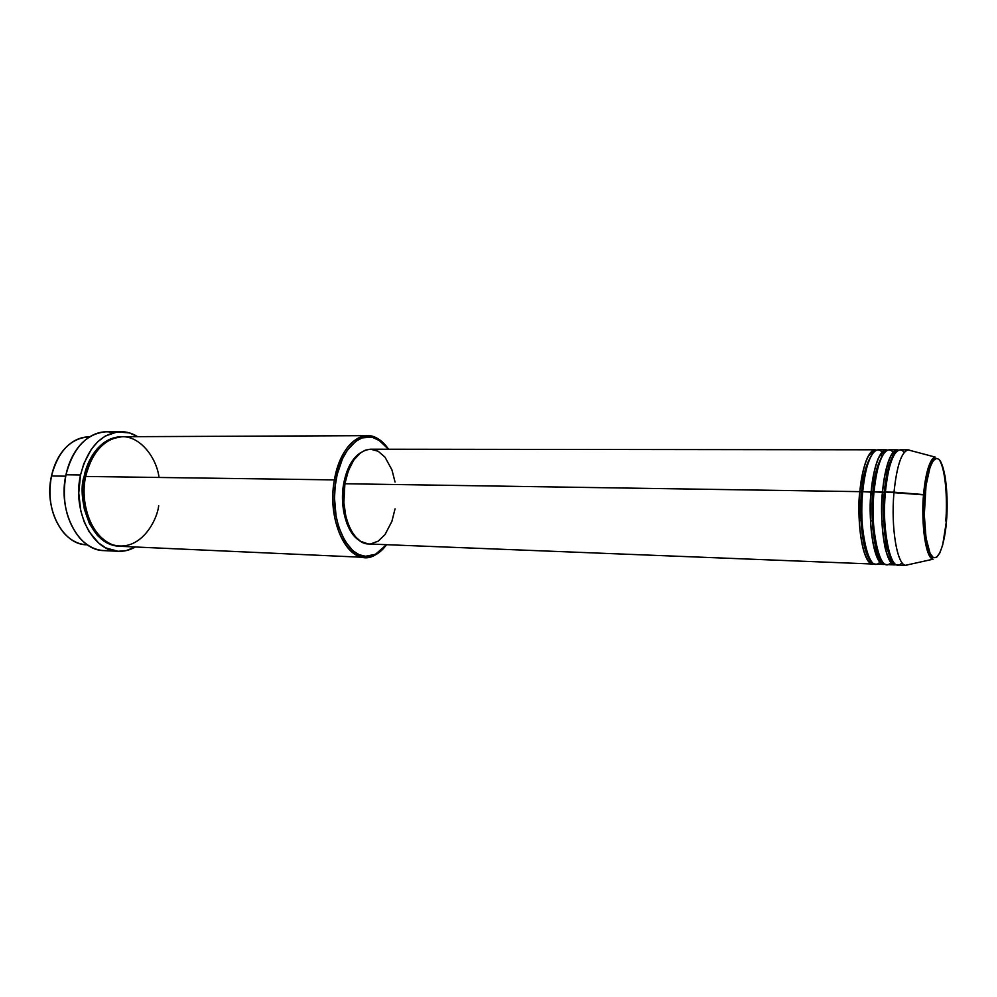 <?xml version="1.0" encoding="UTF-8"?>
<svg xmlns="http://www.w3.org/2000/svg" width="997" height="997" viewBox="0 0 997 997"><rect width="100%" height="100%" fill="white"/><g stroke="black" fill="none" stroke-linecap="round" stroke-linejoin="round"><path stroke-width="1.5" d="M904.254 452.376C894.297 440.549 886.321 474.198 885.398 492.044L925.004 494.961C925.839 479.358 932.021 451.255 939.884 460.44C947.462 472.154 947.948 506.912 946.502 520.683L942.701 544.885L939.822 552.961L936.582 557.323L933.242 557.51L930.076 553.385L926.014 537.869L924.306 514.888L926.014 485.614L930.101 467.045L933.267 460.614L936.632 458.371L938.838 459.281L940.906 462.035L945.044 476.018L947.038 497.154L946.502 520.683C945.729 535.14 940.246 563.479 932.145 556.613C924.182 546.755 923.347 509.455 925.004 494.961L923.608 494.574C921.452 509.978 923.384 556.5 933.092 559.205C926.014 558.806 920.867 525.145 923.608 494.574L894.01 492.182C890.72 526.877 897.038 565 905.6 565.287L908.404 564.663L906.099 565.336C897.337 566.371 890.633 527.662 894.01 492.182L885.398 492.044C881.996 527.425 888.813 566.022 897.724 565.012L906.099 565.336M368.092 543.938L360.54 541.271L355.904 537.271L351.791 531.638L348.389 524.584L345.847 516.384L343.865 502.675L344.9 483.744L859.888 491.646L344.9 483.744C339.478 512.595 352.489 544.412 368.678 543.976L872.874 564.028C863.539 565 856.348 526.728 859.888 491.646L861.645 492.044C859.514 507.834 860.66 550.805 871.091 561.211C860.66 550.805 859.514 507.834 861.645 492.044L862.679 491.882L861.645 492.044C862.604 475.544 866.493 462.371 873.322 452.526C866.493 462.371 862.604 475.544 861.645 492.044L859.888 491.646C860.997 475.806 867.054 447.379 876.575 450.033M880.687 453.822L882.058 456.29M886.121 469.064L887.442 476.404M887.941 473.762L887.492 471.344L887.941 473.762M888.452 467.468L887.542 463.892M883.292 453.66L883.442 453.897C872.886 438.019 863.527 473.139 862.692 491.695C859.177 526.802 866.331 565.112 875.615 564.128L883.865 564.464C874.718 565.461 867.689 527.027 871.166 491.82C872.263 475.893 878.245 447.292 887.592 450.058M885.249 564.265C872.051 568.14 867.976 510.115 871.166 491.82L872.936 492.219C870.817 508.121 871.976 551.64 882.283 561.76C871.976 551.64 870.817 508.121 872.936 492.219L873.983 492.057L872.936 492.219C873.895 475.494 877.759 462.234 884.526 452.439C877.759 462.234 873.895 475.494 872.936 492.219L862.692 491.695L871.166 491.82C874.095 465.287 879.105 451.28 886.208 449.809L877.946 449.797C870.742 451.267 865.658 465.238 862.692 491.695C858.031 513.181 866.892 581.999 881.273 560.264L881.111 560.488M891.729 454.096L893.113 456.726M894.321 453.872L894.508 454.171C884.165 437.633 874.818 473.114 874.008 491.87C870.543 527.114 877.534 565.573 886.62 564.564L894.932 564.9C885.984 565.91 879.117 527.351 882.544 491.995C883.629 475.993 889.511 447.204 898.683 450.083M896.34 564.688C883.392 568.739 879.404 510.377 882.544 491.995L884.314 492.393C882.22 508.408 883.379 552.475 893.549 562.308C883.379 552.475 882.22 508.408 884.314 492.393L885.386 492.231L884.314 492.393C885.398 479.183 888.95 458.358 895.804 452.351C888.95 458.358 885.398 479.183 884.314 492.393L874.008 491.87L882.544 491.995C885.423 465.362 890.333 451.292 897.288 449.821L888.975 449.809C881.909 451.28 876.911 465.3 874.008 491.87C869.359 513.617 878.245 583.058 892.327 560.439L892.141 560.725M87.35 544.798C78.451 544.549 70.513 540.474 63.509 532.56C51.508 517.293 47.495 498.425 51.483 475.98C43.706 508.719 62.923 544.948 86.565 544.773L87.362 544.811M159.034 477.463C156.517 456.701 138.122 432.96 117.958 437.16C98.242 441.521 88.247 462.87 85.68 476.454L334.419 479.893C340.376 451.99 351.38 437.247 367.419 435.664C375.458 435.839 382.499 440.362 388.543 449.236L381.228 441.459L371.956 437.122L362.21 437.857L355.879 441.222L347.255 450.382L342.445 458.894L337.173 474.485L335.179 486.137L334.506 498.226L336.064 516.06L338.718 527.027L344.837 540.96L352.95 550.793L359.094 554.681L365.538 556.276L375.184 554.369L381.253 550.369L386.549 544.686L375.57 554.182C352.589 567.879 327.577 523.824 336.014 480.23L334.419 479.893C325.807 524.335 351.343 569.2 374.76 555.217L386.599 544.686C380.193 553.31 372.978 557.535 364.927 557.385C344.202 557.884 327.377 517.044 334.419 479.893L85.68 476.454C77.978 509.729 96.971 546.506 120.325 546.306L364.927 557.385M111.228 550.07C99.688 552.176 89.219 548.176 79.81 538.106C66.176 521.306 61.552 500.195 65.964 474.784C57.49 510.9 78.364 550.793 103.987 550.618L118.331 551.304C92.858 551.491 72.083 511.336 80.533 474.983L65.964 474.784L80.533 474.983C87.686 447.703 101.108 433.259 120.787 431.651C126.694 431.651 132.289 433.321 137.598 436.661L129.498 432.922L117.322 431.888L105.308 436.038L97.918 441.596L91.375 449.186L83.785 463.742L80.533 474.983L78.751 492.992L80.782 510.863L84.184 521.855L89.032 531.575L98.566 542.954L106.006 547.976L118.045 551.291L126.183 550.618L135.343 546.992C129.909 550.107 124.239 551.553 118.344 551.304M85.63 476.728L84.147 476.429C86.552 461.935 99.102 436.798 121.808 436.748L110.306 439.004L103.264 443.117L96.871 449.173L91.412 456.95L87.1 466.16L84.147 476.429L85.63 476.728M885.772 550.431L887.342 544.96L885.772 550.431M859.215 520.509L862.031 520.584L859.215 520.509M870.506 520.795L873.335 520.87L870.506 520.795M881.884 521.082L884.738 521.157L881.884 521.082M343.616 484.019C339.441 506.962 346.881 533.208 359.169 540.299L352.277 533.657L347.031 523.849L343.653 511.536L342.47 497.839L343.616 484.019L346.981 471.369L352.215 461.025L356.502 455.878L360.964 452.501C352.39 457.81 346.607 468.316 343.616 484.019L344.85 484.043L343.616 484.019M65.69 476.167L51.483 475.98L65.69 476.167M923.097 521.967L924.518 521.905L923.097 521.967M908.454 449.834L910.747 450.607L907.955 449.859C901.363 452.14 896.714 466.247 894.01 492.182C896.839 465.425 901.649 451.317 908.454 449.834L900.079 449.821C893.15 451.305 888.265 465.375 885.398 492.044C881.348 512.545 888.277 579.07 901.998 562.632M923.608 494.574C925.864 471.693 929.727 459.193 935.186 457.075C928.431 458.757 924.543 481.364 923.608 494.574M88.77 436.873C70.5 438.319 58.075 451.354 51.483 475.98C54.012 464.652 58.586 455.367 65.241 448.139C72.557 440.524 80.657 436.773 89.556 436.885L88.77 436.873M120.787 431.651L106.417 431.751C86.627 433.346 73.142 447.69 65.964 474.784C68.843 461.798 74.102 451.292 81.742 443.266C91.562 433.583 102.193 430.031 113.621 432.598M119.565 546.269L110.954 544.698L103.887 541.084L97.432 535.489L89.506 523.824L84.359 509.18L82.739 498.4L82.664 487.321L84.147 476.429C77.38 493.166 87.051 545.135 119.565 546.269M367.419 435.664L122.569 436.723C104.511 438.182 92.223 451.429 85.68 476.454C80.769 492.381 85.368 533.657 112.487 544.761C139.879 552.575 156.791 521.605 158.697 505.778M395.049 508.831L391.921 521.306L384.967 534.679L378.187 541.172L370.66 543.913M874.257 563.841C860.785 567.542 856.647 509.841 859.888 491.646C862.854 465.213 867.963 451.267 875.204 449.797L370.61 449.211C358.073 450.445 349.498 461.947 344.9 483.744L348.339 470.758L353.698 460.153L360.478 452.85L365.475 450.121L370.61 449.211L378.15 451.242L384.954 457.1L391.921 469.836L395.049 482.037M85.43 477.713C83.81 484.779 83.636 493.49 84.895 503.846M388.543 449.236L377.153 438.231C360.49 428.224 339.628 447.341 334.419 479.893L336.014 480.23C341.124 448.289 361.562 429.483 377.925 439.291L388.506 449.236M891.044 557.822L889.561 560.389M886.021 542.991L885.012 546.817M886.183 537.931L884.563 545.209M879.99 557.809L878.519 560.214M945.742 520.982C947.15 507.473 946.926 472.728 939.461 459.904M907.955 449.859L935.186 457.075L930.911 464.315C928.107 471.357 926.113 481.551 924.929 494.898C921.652 525.481 928.668 557.846 933.092 559.205L905.6 565.287M872.475 562.719L872.225 562.719C871.316 563.168 866.717 562.258 862.679 546.817C859.152 531.04 858.243 512.67 859.937 491.695C861.545 475.557 864.387 463.667 868.462 456.065C872.836 451.13 874.855 449.46 874.506 451.068L874.768 451.08M888.838 469.599L887.492 464.066M883.529 563.131L883.379 563.131C880.663 564.825 877.26 558.382 873.148 543.826C870.306 528.398 869.658 511.075 871.228 491.87C872.761 476.068 875.466 464.303 879.342 456.601C883.641 451.292 885.747 449.46 885.672 451.118L885.822 451.118M894.67 563.554L894.645 563.554C893.437 565.66 886.171 557.473 884.289 543.24C881.66 527.899 881.099 510.838 882.607 492.044C883.865 472.865 889.91 455.367 892.888 453.149L896.976 451.155M374.76 555.217L375.57 554.182M377.153 438.231L377.925 439.291M887.305 544.786L885.722 550.257M881.111 560.002L879.541 561.71"/></g></svg>
